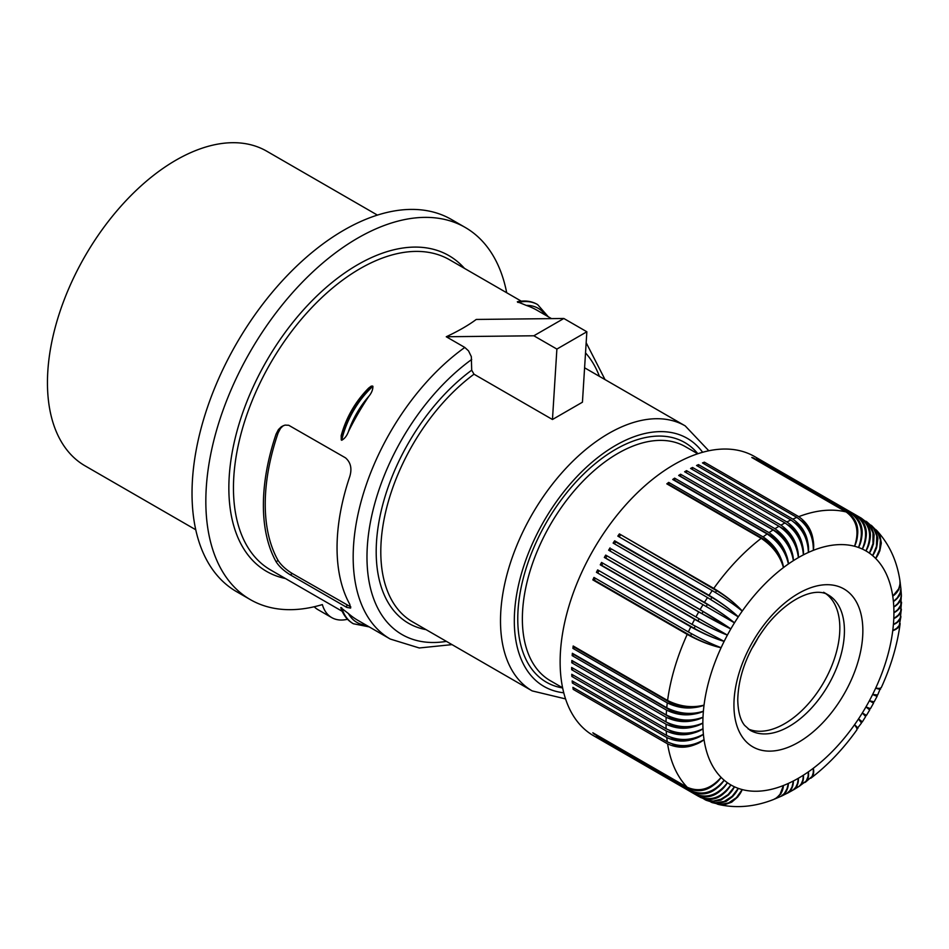 <?xml version="1.0" encoding="UTF-8"?>
<svg xmlns="http://www.w3.org/2000/svg" width="949" height="949" viewBox="0 0 949 949"><rect width="100%" height="100%" fill="white"/><g stroke="black" fill="none" stroke-linecap="round" stroke-linejoin="round"><path stroke-width="1.42" d="M875.773 529.542L879.996 535.687L881.313 543.018L879.818 550.918L875.678 558.451A23.44 18.719 -39.8 0 0 880.577 541.938M446.267 336.753L533.86 335.78L556.885 349.078L552.46 419.505L474.002 374.203L471.7 370.193L471.321 356.622L468.533 350.881L464.796 347.441L446.267 336.753C458.581 330.952 468.569 325.187 476.244 319.445L563.836 318.484L533.86 335.78M556.885 349.078L586.85 331.77L582.437 402.198L552.46 419.505M900.067 581.749L900.886 588.629L900.138 592.911L897.279 597.846L893.4 601.536A23.44 14.223 -2.7 0 0 900.043 593.184M900.221 582.567L898.822 589.685L892.748 596.186A23.44 14.876 -5.5 0 0 899.367 587.134M900.103 623.398L900.067 624.157C897.22 645.284 890.945 666.459 881.241 687.693L879.379 688.452L875.678 688.132A23.44 2.005 26.5 0 0 880.079 689.033A23.44 23.44 0 0 0 880.387 688.381A23.44 23.44 0 0 0 880.435 688.286M290.228 574.797C283.858 570.871 279.148 566.506 276.076 561.701A179.064 103.382 -60 0 1 263.383 505.236A179.064 103.382 -60 0 1 276.076 434.108L278.413 429.612L281.402 426.682L284.973 425.105L288.721 425.271L345.483 457.833C350.75 462.4 352.174 468.664 349.742 476.635A179.064 103.382 -60 0 0 337.049 547.763A179.064 103.382 -60 0 0 349.742 604.24L350.632 608.084L346.848 607.431L290.228 574.797L292.375 573.564L350.833 606.957M341.272 439.98L341.735 440.253C344.677 438.628 346.895 435.769 348.402 431.688A179.064 103.382 -60 0 1 368.817 396.326C371.605 392.981 372.957 389.624 372.898 386.279L371.261 386.101L368.675 388.07C355.365 401.557 346.207 417.43 341.177 435.698L341.272 439.98A65.113 37.592 -60 0 1 372.435 386.006M545.426 315.104A62.183 35.896 120 0 0 526.292 305.412A179.064 103.382 -60 0 1 537.087 310.287L551.499 318.615M526.292 305.412L517.347 301.758C524.773 300.216 531.381 301.07 537.158 304.321A65.113 37.592 120 0 0 517.608 302.197M347.524 619.258A52.088 30.071 -60 0 1 331.723 617.597A52.088 30.071 -60 0 1 322.352 604.584A214.877 124.058 -60 0 1 250.334 599.614A214.877 124.058 -60 0 1 250.334 351.498A214.877 124.058 -60 0 1 465.212 227.44A214.877 124.058 -60 0 1 506.695 292.743M331.723 617.597L317.915 609.626A52.088 30.071 -60 0 1 314.202 606.755M250.334 599.614L236.526 591.642A214.877 124.058 -60 0 1 236.526 343.526A214.877 124.058 -60 0 1 451.392 219.468L465.212 227.44M377.417 215.103L266.74 151.199A181.662 104.888 120 0 0 126.751 199.871A181.662 104.888 120 0 0 47.45 382.696A181.662 104.888 120 0 0 85.078 465.852L195.755 529.756M880.328 688.523L877.683 694.965L872.629 694.478A23.44 0.996 28.3 0 0 876.71 696.008A23.44 23.44 0 0 0 877.149 695.131M880.577 689.128L875.678 688.132A135.102 78.008 -60 0 1 872.629 694.478A135.102 78.008 -60 0 1 869.391 700.742A135.102 78.008 -60 0 1 865.939 706.922A135.102 78.008 -60 0 1 862.321 712.984A135.102 78.008 -60 0 1 858.513 718.939A23.44 0.996 31.7 0 1 861.87 721.691A23.44 23.44 0 0 1 861.348 722.509M276.076 561.701L278.128 560.515A176.455 101.875 -60 0 1 278.128 432.922L276.076 434.108M283.241 425.65L280.489 428.414L278.128 432.922M278.128 560.515C281.236 565.284 285.981 569.625 292.375 573.564M464.796 347.441A179.064 103.382 -60 0 0 353.17 557.063A179.064 103.382 -60 0 0 390.253 639.045L358.022 620.432A179.064 103.382 -60 0 1 348.402 613.529L340.762 607.609C343.147 614.81 347.18 620.1 352.886 623.481A65.113 37.592 120 0 0 353.123 623.612M900.067 624.157L897.742 628.06L892.748 630.694A23.44 10.427 9.4 0 0 899.142 625.628M900.886 588.451L901.36 594.893L900.601 598.973L897.695 603.635L893.792 607.063A23.44 13.535 -0 0 0 900.423 599.4M901.36 595.26L900.767 605.213L897.849 609.59L893.922 612.757A23.44 12.812 2.5 0 0 900.53 605.77M876.496 530.242C889.142 543.872 896.959 560.74 899.96 580.847L900.008 584.359L898.691 588.819L892.748 596.186A135.102 78.008 -60 0 1 893.4 601.536A135.102 78.008 -60 0 1 893.792 607.063A135.102 78.008 -60 0 1 893.922 612.757A135.102 78.008 -60 0 1 893.792 618.606A23.44 12.04 4.9 0 0 900.34 612.271M901.348 609.175L900.245 618.19L897.327 621.963L893.4 624.596A23.44 11.246 7.2 0 0 899.877 618.902M705.131 799.782L712.379 801.715L720.872 800.114L728.63 794.882L734.467 786.804L728.085 794.633L720.943 799.212L713.233 801.098L705.854 800.066L605.699 742.735A161.152 93.038 -60 0 1 605.011 742.343A161.152 93.038 -60 0 1 604.335 741.952L698.725 796.436A161.152 93.038 -60 0 1 695.937 794.669C707.907 799.782 718.393 795.796 727.397 782.711C717.61 795.25 706.697 798.928 694.656 793.755A161.152 93.038 -60 0 1 692.035 791.727L597.645 737.231A161.152 93.038 -60 0 1 596.435 736.199L690.813 790.695A161.152 93.038 -60 0 1 688.357 788.417L593.967 733.921A161.152 93.038 -60 0 1 592.84 732.77L687.218 787.267A161.152 93.038 -60 0 1 667.586 743.85L573.196 689.365A161.152 93.038 -60 0 1 572.899 687.337L667.277 741.821A161.152 93.038 -60 0 1 666.756 737.515L572.366 683.019A161.152 93.038 -60 0 1 572.164 680.919L666.554 735.416A161.152 93.038 -60 0 1 666.234 730.944L571.856 676.459A161.152 93.038 -60 0 1 571.749 674.288L666.139 728.785A161.152 93.038 -60 0 1 666.032 724.182L571.642 669.686A161.152 93.038 -60 0 1 571.642 667.455L666.032 721.952A161.152 93.038 -60 0 1 666.139 717.23C678.428 723.067 690.706 723.055 702.995 717.219C690.765 721.667 678.523 720.908 666.234 714.953A161.152 93.038 -60 0 1 666.554 710.125L572.164 655.629A161.152 93.038 -60 0 1 572.366 653.292L666.756 707.788A161.152 93.038 -60 0 1 667.277 702.865L572.899 648.369A161.152 93.038 -60 0 1 573.196 645.996L667.586 700.492A161.152 93.038 -60 0 1 687.218 634.395L592.84 579.898A161.152 93.038 -60 0 1 593.967 577.443L688.357 631.939A161.152 93.038 -60 0 1 690.813 626.826L596.435 572.33A161.152 93.038 -60 0 1 597.645 569.898L692.035 624.395A161.152 93.038 -60 0 1 694.656 619.329L600.266 564.833A161.152 93.038 -60 0 1 601.559 562.437L695.937 616.933A161.152 93.038 -60 0 1 698.725 611.951L604.335 557.454A161.152 93.038 -60 0 1 605.699 555.094L700.089 609.578A161.152 93.038 -60 0 1 703.019 604.679L734.467 622.841C726.341 616.233 716.329 609.412 704.443 602.366A161.152 93.038 -60 0 1 707.515 597.562L613.125 543.077A161.152 93.038 -60 0 1 614.632 540.8L709.022 595.296A161.152 93.038 -60 0 1 712.225 590.61L617.835 536.114A161.152 93.038 -60 0 1 619.389 533.907L713.778 588.404A161.152 93.038 -60 0 1 761.193 538.344L666.815 483.848A161.152 93.038 -60 0 1 668.713 482.4L763.103 536.897A161.152 93.038 -60 0 1 767.1 533.979L672.722 479.482A161.152 93.038 -60 0 1 674.632 478.142L769.022 532.638A161.152 93.038 -60 0 1 773.044 529.945L678.665 475.449A161.152 93.038 -60 0 1 680.587 474.227L774.977 528.723A161.152 93.038 -60 0 1 779.01 526.268L684.62 471.772A161.152 93.038 -60 0 1 686.554 470.657L780.944 525.153A161.152 93.038 -60 0 1 784.977 522.946C796.164 530.669 802.308 541.31 803.388 554.868C803.471 540.705 797.979 529.732 786.899 521.95L692.521 467.454L692.343 469.458M787.812 524.844L788.548 525.26A23.44 13.535 120 0 0 788.429 525.319M780.944 525.153C792.071 532.911 797.895 543.73 798.394 557.609A135.102 78.008 -60 0 1 803.388 554.868A23.44 14.876 -114.5 0 0 788.548 525.26M707.515 597.562L738.275 616.897A23.44 2.989 -144.8 0 0 711.952 597.467L615.723 541.915A23.44 13.535 120 0 0 614.454 543.836M667.586 700.492C679.852 706.59 691.999 708.144 704.039 705.131A23.44 12.04 -175.1 0 1 670.979 703.079L574.75 647.526A23.44 13.535 -60 0 1 574.809 646.921M619.389 533.907L716.637 590.681A23.44 13.535 120 0 0 715.926 591.666A23.44 13.535 120 0 0 715.368 592.473M713.778 588.404C725.57 595.581 735.06 603.137 742.237 611.085A23.44 3.974 -143 0 0 716.637 590.681M704.443 602.366L611.239 548.866L707.456 604.418A23.44 13.535 120 0 0 706.803 605.45A23.44 13.535 120 0 0 706.175 606.506M700.089 609.578L730.837 628.914A135.102 78.008 -60 0 1 734.467 622.841A23.44 2.005 -146.5 0 0 707.456 604.418M692.035 791.727C704.039 796.863 714.739 793.02 724.146 780.197A23.44 19.11 125.2 0 1 706.364 792.534M901.431 596.055L899.45 602.176L893.792 607.063M586.85 331.77L563.836 318.484M780.813 796.413L783.613 794.811L786.223 791.691L788.405 783.388A23.44 14.223 62.7 0 1 784.491 793.305M781.573 796.092L787.326 793.174L789.782 790.897L792.035 786.982L793.388 780.968A23.44 13.535 60 0 1 790.078 790.541M901.514 602.176L900.648 611.631L898.359 615.059L893.792 618.606A135.102 78.008 -60 0 1 893.4 624.596A135.102 78.008 -60 0 1 892.748 630.694A135.102 78.008 -60 0 1 875.678 688.132M901.55 602.959L899.569 608.309L893.922 612.757M774.609 799.046L780.98 796.318L784.313 793.542L787.148 788.583L788.405 783.388A135.102 78.008 -60 0 1 783.447 785.499A23.44 14.876 65.5 0 1 778.915 795.76M861.728 721.928L858.513 718.939A135.102 78.008 -60 0 1 854.539 724.739A23.44 2.005 33.5 0 1 857.516 728.097A23.44 23.44 0 0 1 857.113 728.69A23.44 23.44 0 0 1 857.054 728.785M862.25 722.011L865.666 716.531L862.321 712.984L866.461 715.38L869.699 709.959L865.939 706.922L870.447 708.642L873.531 703.138L869.391 700.742L874.136 701.869L877.173 696.175L872.629 694.478M786.899 521.95A161.152 93.038 -60 0 1 790.92 519.993C802.059 527.751 807.872 538.569 808.382 552.437A23.44 15.481 -111.5 0 0 794.704 522.65M694.656 793.755L600.266 739.259A161.152 93.038 -60 0 0 601.559 740.173L601.63 740.054M865.962 521.215L871.253 526.529L874.124 534.678L873.471 544.014L869.391 553.113A23.44 19.039 -49.7 0 0 873.305 534.631M666.554 710.125C678.843 716.021 691.121 716.388 703.387 711.24A23.44 12.812 -177.5 0 1 670.255 710.22A23.44 13.535 -60 0 1 670.291 709.555M687.218 787.267C699.33 792.51 710.623 789.212 721.11 777.373A23.44 19.039 130.3 0 1 701.975 789.438M810.695 778.263L811.324 777.848C828.204 764.823 843.412 748.797 856.947 729.769L856.852 728.18L854.539 724.739A135.102 78.008 -60 0 1 813.34 768.239A23.44 10.427 50.6 0 1 812.142 776.306M666.234 714.953L571.856 660.457A161.152 93.038 -60 0 0 571.749 662.746L573.611 661.667A23.44 13.535 -60 0 1 573.611 661.477M866.817 521.796L873.329 527.727L876.746 535.734L876.473 546.351L872.629 555.628A23.44 18.909 -44.7 0 0 877.078 538.142M803.388 554.868A135.102 78.008 -60 0 1 808.382 552.437C809.046 538.036 803.862 526.932 792.842 519.115L698.464 464.619L698.227 466.469M593.505 735.7L605.011 742.343L593.505 735.7A161.152 93.038 -60 0 1 593.505 549.625A161.152 93.038 -60 0 1 754.657 456.588L766.163 463.231A161.152 93.038 -60 0 1 766.839 463.634M695.937 794.669L601.559 740.173M666.139 717.23L571.749 662.746M703.019 604.679L608.629 550.195A161.152 93.038 -60 0 1 610.065 547.87M784.977 522.946L690.587 468.45A161.152 93.038 -60 0 1 692.521 467.454M790.92 519.993L696.542 465.496A161.152 93.038 -60 0 1 698.464 464.619M792.842 519.115A161.152 93.038 -60 0 1 796.852 517.419L702.462 462.922A161.152 93.038 -60 0 1 704.372 462.163L704.087 463.859M796.852 517.419C807.919 525.2 813.423 536.173 813.34 550.337C814.574 535.722 809.711 524.489 798.75 516.659L704.372 462.163M798.75 516.659A161.152 93.038 -60 0 1 846.164 511.962L751.786 457.477A161.152 93.038 -60 0 1 753.34 457.881L753.15 458.26M846.164 511.962C856.757 519.838 859.557 531.262 854.539 546.256C860.506 531.511 858.228 520.218 847.73 512.377L753.34 457.881M847.73 512.377A161.152 93.038 -60 0 1 850.933 513.362L756.543 458.865A161.152 93.038 -60 0 1 758.049 459.411L757.907 459.66M850.933 513.362C861.478 521.226 864.005 532.591 858.513 547.478C864.919 532.923 862.89 521.725 852.427 513.895L758.049 459.411M852.427 513.895A161.152 93.038 -60 0 1 855.5 515.153L761.122 460.656A161.152 93.038 -60 0 1 762.545 461.321L762.474 461.451M855.5 515.153C865.998 522.994 868.276 534.287 862.321 549.032C869.142 534.69 867.35 523.623 856.935 515.817L762.545 461.321M856.935 515.817A161.152 93.038 -60 0 1 859.865 517.335L765.475 462.839A161.152 93.038 -60 0 1 766.163 463.231L754.657 456.588M900.992 589.258L900.53 593.22L899.047 596.233L893.4 601.536M901.36 609.946L899.403 614.596L893.792 618.606M900.886 616.257L898.964 621.037L893.4 624.596M900.862 617.016L899.213 625.51L896.651 628.345L892.748 630.694M823.649 592.271L828.252 594.928A78.138 45.113 -60 0 1 844.432 630.705A78.138 45.113 -60 0 1 810.327 709.33A78.138 45.113 -60 0 1 750.113 730.267L744.645 725.416C740.327 720.172 738.025 711.631 737.753 699.816C738.441 674.348 748.381 649.187 767.575 624.323C789.271 597.799 815.179 586.802 828.252 594.928M748.132 728.927A78.138 45.113 120 0 0 823.649 682.497A78.138 45.113 120 0 0 826.093 593.872M751.311 649.377A81.389 46.987 120 0 0 758.785 636.411M871.063 525.165L876.057 531.381L877.884 538.688L876.579 547.893L872.629 555.628A135.102 78.008 -60 0 1 875.678 558.451A135.102 78.008 -60 0 1 892.748 596.186M871.846 525.805L877.552 531.867L880.423 540.017L879.759 549.352L875.678 558.451M859.865 517.335C870.316 525.165 872.345 536.351 865.939 550.906C873.175 536.837 871.609 525.9 861.229 518.118L868.798 523.967L872.997 532.899L872.973 543.67L869.391 553.113A135.102 78.008 -60 0 1 872.629 555.628M861.229 518.118L859.889 517.347M808.382 552.437A135.102 78.008 -60 0 1 813.34 550.337A135.102 78.008 -60 0 1 854.539 546.256A135.102 78.008 -60 0 1 858.513 547.478A135.102 78.008 -60 0 1 862.321 549.032A135.102 78.008 -60 0 1 865.939 550.906A23.44 19.11 -54.8 0 0 869.248 531.416M862.321 549.032A23.44 19.134 -60 0 0 864.907 528.498M858.513 547.478A23.44 19.11 -65.2 0 0 860.304 525.912M854.539 546.256A23.44 19.039 -70.3 0 0 855.429 523.658M813.34 550.337A23.44 16.05 -108.4 0 0 801.454 520.835M686.554 470.657L686.459 472.827M780.054 526.897L782.688 528.415A23.44 14.223 -117.3 0 1 798.394 557.609C796.721 544.406 790.256 533.955 779.01 526.268M774.977 528.723C786.163 536.446 792.308 547.087 793.388 560.645A23.44 13.535 -120 0 0 776.816 531.926L680.587 476.374L680.587 474.227M674.632 478.142L674.739 480.23L770.968 535.794A23.44 13.535 120 0 0 770.398 536.161M769.022 532.638C780.268 540.325 786.733 550.776 788.405 563.967A23.44 12.812 -122.5 0 0 770.968 535.794M773.044 529.945C784.349 537.597 791.134 547.834 793.388 560.645A135.102 78.008 -60 0 1 798.394 557.609M767.1 533.979C778.465 541.594 785.57 551.594 788.405 563.967A135.102 78.008 -60 0 1 793.388 560.645M763.103 536.897C774.408 544.548 781.193 554.785 783.447 567.585A23.44 12.04 -124.9 0 0 765.143 539.981A23.44 13.535 120 0 0 764.455 540.479M668.713 482.4L668.915 484.429L765.143 539.981M761.193 538.344C772.616 545.912 780.031 555.663 783.447 567.585A135.102 78.008 -60 0 1 788.405 563.967M614.632 540.8L615.723 541.915M709.022 595.296C720.849 602.413 730.6 609.614 738.275 616.897A135.102 78.008 -60 0 1 742.237 611.085A135.102 78.008 -60 0 1 783.447 567.585M712.225 590.61C724.099 597.656 734.111 604.489 742.237 611.085M619.163 536.885A23.44 13.535 -60 0 1 620.409 535.129M609.946 550.954A23.44 13.535 -60 0 1 611.239 548.866M605.699 555.094L703.173 611.524A23.44 0.996 -148.3 0 1 730.837 628.914A23.44 0.996 -151.7 0 1 701.952 613.647A23.44 13.535 -60 0 1 702.545 612.579A23.44 13.535 -60 0 1 703.173 611.524M606.945 555.972A23.44 13.535 120 0 0 605.723 558.095L701.952 613.647M604.335 557.454L605.723 558.095M698.725 611.951L730.837 628.914A135.102 78.008 -60 0 0 727.397 635.095L601.559 562.437M695.937 616.933L727.397 635.095A23.44 2.005 -153.5 0 1 697.942 620.907A23.44 13.535 -60 0 1 698.5 619.827A23.44 13.535 -60 0 1 699.105 618.748M692.035 624.395L724.146 641.358A23.44 2.989 -155.2 0 1 694.17 628.274L596.435 572.33M694.656 619.329C706.697 626.103 717.61 631.346 727.397 635.095A135.102 78.008 -60 0 0 724.146 641.358C714.004 638.357 702.889 633.517 690.813 626.826M600.266 564.833L601.713 565.355A23.44 13.535 -60 0 1 602.876 563.196M601.713 565.355L697.942 620.907M598.961 570.657A23.44 13.535 120 0 0 597.941 572.721M688.357 631.939C700.398 638.701 711.323 643.956 721.11 647.692A23.44 3.974 -157 0 1 690.623 635.723L594.406 580.171A23.44 13.535 120 0 1 595.296 578.214M592.84 579.898L594.406 580.171M687.218 634.395C699.33 641.014 710.623 645.45 721.11 647.692A135.102 78.008 -60 0 1 724.146 641.358M666.756 707.788C679.033 713.826 691.24 714.977 703.387 711.24A135.102 78.008 -60 0 1 704.039 705.131A135.102 78.008 -60 0 1 721.11 647.692M667.277 702.865C679.567 708.832 691.809 709.579 704.039 705.131M572.899 648.369L574.75 647.526M572.164 655.629L574.026 654.668L670.255 710.22M666.032 721.952C678.321 727.847 690.587 728.215 702.853 723.067A135.102 78.008 -60 0 1 702.995 717.219A23.44 13.535 180 0 1 669.84 717.219L573.611 661.667M667.1 722.533L669.733 724.063A23.44 13.535 -60 0 1 669.721 723.743M571.642 669.686L573.481 668.523M666.032 724.182C678.321 729.947 690.587 729.579 702.853 723.067A23.44 14.223 177.3 0 1 669.733 724.063M666.139 728.785C678.428 734.609 690.706 734.609 702.995 728.773A23.44 14.876 174.5 0 1 669.935 730.718A23.44 13.535 -60 0 1 669.923 730.588M666.554 735.416C678.843 741.169 691.121 740.801 703.387 734.301A23.44 15.481 171.5 0 1 670.753 737.349M666.234 730.944C678.523 736.649 690.765 735.914 702.995 728.773A135.102 78.008 -60 0 1 702.853 723.067M571.856 676.459L573.504 675.297M669.199 730.291L669.935 730.718M666.756 737.515C679.033 743.15 691.24 742.082 703.387 734.301A135.102 78.008 -60 0 1 702.995 728.773M572.366 683.019L573.848 681.892M667.277 741.821C679.567 747.527 691.809 746.804 704.039 739.651A23.44 16.05 168.4 0 1 672.544 744.099M573.196 689.365L574.525 688.274M667.586 743.85C679.852 749.437 691.999 748.026 704.039 739.651A135.102 78.008 -60 0 1 703.387 734.301M690.813 790.695C702.889 795.903 714.004 792.403 724.146 780.197A135.102 78.008 -60 0 1 721.11 777.373A135.102 78.008 -60 0 1 704.039 739.651M688.357 788.417C700.398 793.589 711.323 789.912 721.11 777.373M698.725 796.436C710.73 801.585 721.43 797.741 730.837 784.918A135.102 78.008 -60 0 1 727.397 782.711A23.44 19.134 120 0 1 710.908 795.226M700.089 797.231C712.011 802.32 722.26 798.228 730.837 784.918A23.44 19.11 114.8 0 1 715.605 797.528M706.068 800.232L714.455 802.913L724.158 801.466L732.154 796.318L738.275 788.358A23.44 18.909 104.7 0 1 725.344 800.944M711.098 802.225L718.974 803.447L726.222 801.371L732.723 796.531L738.275 788.358A135.102 78.008 -60 0 1 734.467 786.804A23.44 19.039 109.7 0 1 720.421 799.426M712.058 802.581L720.149 804.491L728.642 802.901L736.4 797.658L742.237 789.58A23.44 18.719 99.8 0 1 730.386 802.083M717.242 804.123L724.68 804.705L731.691 802.166L737.776 796.923L742.237 789.58A135.102 78.008 -60 0 1 738.275 788.358M718.215 804.396C736.341 808.524 754.858 806.864 773.779 799.414L776.84 797.694L780.042 794.325L783.447 785.499A135.102 78.008 -60 0 1 742.237 789.58M775.392 798.773L780.861 793.993L783.447 785.499M786.958 793.423L791.632 789.034L793.388 780.968A135.102 78.008 -60 0 1 788.405 783.388M787.682 793.079L792.973 790.126L795.772 787.255L797.599 783.21L798.394 778.227A23.44 12.812 57.5 0 1 795.642 787.445M793.02 790.09L797.041 786.057L798.394 778.227A135.102 78.008 -60 0 1 793.388 780.968M793.72 789.734L799.212 786.282L801.217 783.969L802.842 780.042L803.388 775.191A23.44 12.04 55.1 0 1 801.181 784.028M798.999 786.448L806.259 780.98L808.062 776.567L808.382 771.857A23.44 11.246 52.8 0 1 806.686 780.315M799.675 786.069L802.724 782.059L803.388 775.191A135.102 78.008 -60 0 1 798.394 778.227M804.894 782.51L808.085 778.453L808.382 771.857A135.102 78.008 -60 0 1 803.388 775.191M805.547 782.106L812.071 776.436L813.257 772.794L813.34 768.239A135.102 78.008 -60 0 1 808.382 771.857M811.324 777.848L813.554 773.886L813.34 768.239M857.208 728.571L861.467 723.055L858.513 718.939M857.86 728.488L854.539 724.739M565.545 698.903L532.187 690.908L412.483 621.797A153.014 88.34 -60 0 1 380.798 551.749A153.014 88.34 -60 0 1 474.002 374.203M532.187 690.908A153.014 88.34 -60 0 1 500.503 620.86A153.014 88.34 -60 0 1 567.288 466.872A153.014 88.34 -60 0 1 685.202 425.887L584.596 367.797M585.521 352.909A169.29 97.747 -60 0 1 599.412 376.35M446.398 641.382A169.29 97.747 -60 0 1 367.69 541.642A169.29 97.747 -60 0 1 471.7 359.469M342.198 611.298L270.548 569.922A179.064 103.382 -60 0 1 233.454 487.952A179.064 103.382 -60 0 1 311.616 307.761A179.064 103.382 -60 0 1 449.601 259.789L521.262 301.153M285.388 578.499A182.315 105.256 -60 0 1 228.851 487.952A182.315 105.256 -60 0 1 319.908 293.087A182.315 105.256 -60 0 1 464.452 268.353M345.483 606.696L347.631 605.462M537.383 304.451A65.113 37.592 120 0 0 537.158 304.321L537.62 304.582A65.113 37.592 120 0 0 518.059 302.458M341.735 440.253A65.113 37.592 -60 0 1 372.898 386.279M348.402 431.688A62.183 35.896 -60 0 1 368.817 396.326M341.735 607.87A65.113 37.592 120 0 0 353.348 623.742L369.244 626.909M341.272 607.609A65.113 37.592 120 0 0 352.886 623.481L353.348 623.742M348.402 613.529A62.183 35.896 120 0 0 366.361 625.249M426.042 629.626A156.277 90.226 -60 0 1 378.912 522.033A156.277 90.226 -60 0 1 471.7 370.193M734.467 622.841A135.102 78.008 -60 0 1 738.275 616.897M727.397 782.711A135.102 78.008 -60 0 1 724.146 780.197M562.638 687.954A138.364 79.882 -60 0 1 517.763 618.867A138.364 79.882 -60 0 1 588 469.933A138.364 79.882 -60 0 1 697.871 453.729M562.603 687.8L550.349 680.718A135.114 78.008 -60 0 1 522.365 618.867A135.114 78.008 -60 0 1 581.346 482.899A135.114 78.008 -60 0 1 685.463 446.706L697.717 453.776M563.765 692.794A143.252 82.705 -60 0 1 514.311 620.86A143.252 82.705 -60 0 1 588.724 465.14A143.252 82.705 -60 0 1 702.628 452.282M702.995 717.219A135.102 78.008 -60 0 1 703.387 711.24M862.855 630.705A91.163 52.634 -60 0 1 810.968 733.66A91.163 52.634 -60 0 1 738.844 730.777A91.163 52.634 -60 0 1 733.933 705.131A91.163 52.634 -60 0 1 798.394 593.481A91.163 52.634 -60 0 1 862.855 630.705M865.939 550.906A135.102 78.008 -60 0 1 869.391 553.113M734.467 786.804A135.102 78.008 -60 0 1 730.837 784.918M710.671 599.4A23.44 13.535 -60 0 1 711.264 598.475A23.44 13.535 -60 0 1 711.952 597.467M695.202 626.198A23.44 13.535 120 0 0 694.692 627.182A23.44 13.535 120 0 0 694.17 628.274M691.536 633.73A23.44 13.535 120 0 0 691.121 634.62A23.44 13.535 120 0 0 690.623 635.723M671.062 702.248A23.44 13.535 120 0 0 670.979 703.079M390.253 639.045L419.268 647.977L452.009 644.62M605.023 379.588L586.162 342.708M548.297 316.764L537.62 304.582M685.202 425.887L708.808 450.775M865.452 716.092A23.44 23.44 0 0 0 866.046 715.143M869.379 709.544A23.44 23.44 0 0 0 869.936 708.583M873.116 702.889A23.44 23.44 0 0 0 873.649 701.904"/></g></svg>
